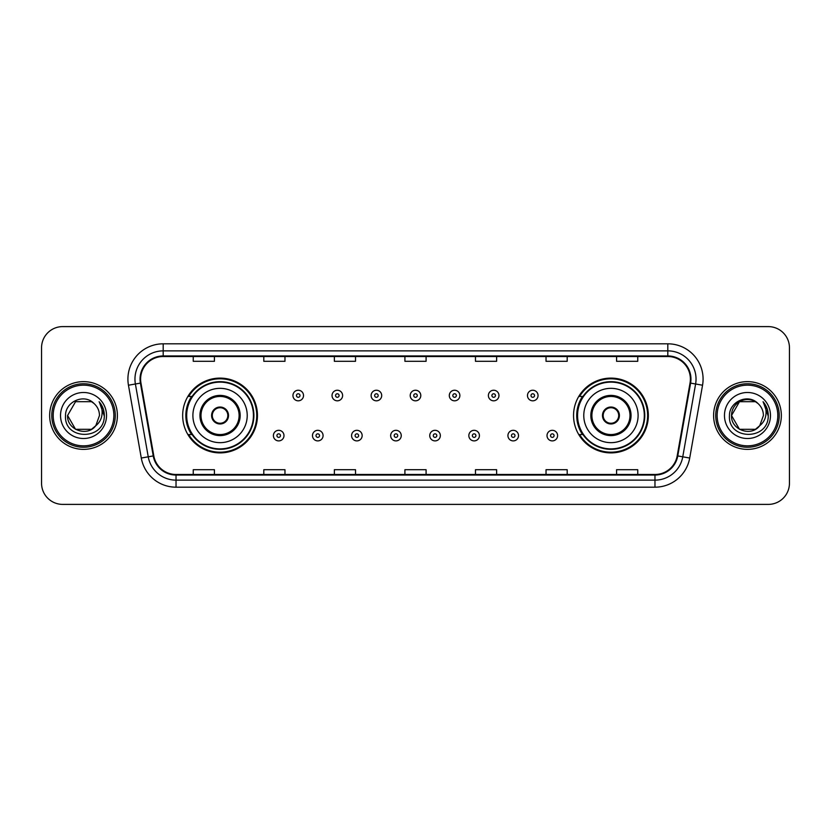 <?xml version="1.0" encoding="UTF-8"?>
<svg xmlns="http://www.w3.org/2000/svg" width="831" height="831" viewBox="0 0 831 831"><rect width="100%" height="100%" fill="white"/><g stroke="black" fill="none" stroke-linecap="round" stroke-linejoin="round"><path stroke-width="1.25" d="M573.546 415.5A37.395 37.395 0 0 0 610.941 452.895A37.395 37.395 0 0 0 648.336 415.5A37.395 37.395 0 0 0 610.941 378.105A37.395 37.395 0 0 0 573.546 415.5M182.664 415.5A37.395 37.395 0 0 0 220.059 452.895A37.395 37.395 0 0 0 257.454 415.5A37.395 37.395 0 0 0 220.059 378.105A37.395 37.395 0 0 0 182.664 415.5M191.629 434.551A34.216 34.216 0 0 1 191.629 396.449M582.51 434.551A34.216 34.216 0 0 1 582.51 396.449M41.55 347.763L41.55 483.237A21.17 21.17 0 0 0 62.72 504.396L768.28 504.396A21.17 21.17 0 0 0 789.45 483.237L789.45 347.763A21.17 21.17 0 0 0 768.28 326.604L62.72 326.604A21.17 21.17 0 0 0 41.55 347.763L41.55 483.237M49.663 415.5A33.863 33.863 0 0 0 83.536 449.363A33.863 33.863 0 0 0 117.4 415.5A33.863 33.863 0 0 0 83.536 381.637A33.863 33.863 0 0 0 49.663 415.5A33.863 33.863 0 0 0 83.536 449.363A33.863 33.863 0 0 0 117.4 415.5A33.863 33.863 0 0 0 83.536 381.637A33.863 33.863 0 0 0 49.663 415.5M713.6 415.5A33.863 33.863 0 0 0 747.464 449.363A33.863 33.863 0 0 0 781.337 415.5A33.863 33.863 0 0 0 747.464 381.637A33.863 33.863 0 0 0 713.6 415.5A33.863 33.863 0 0 0 747.464 449.363A33.863 33.863 0 0 0 781.337 415.5A33.863 33.863 0 0 0 747.464 381.637A33.863 33.863 0 0 0 713.6 415.5M140.616 379.092A22.582 22.582 0 0 1 163.188 356.52L667.812 356.52A22.582 22.582 0 0 1 690.042 383.018L677.203 455.824A22.582 22.582 0 0 1 654.973 474.48L176.027 474.48A22.582 22.582 0 0 1 153.797 455.824L140.958 383.018A22.582 22.582 0 0 1 140.616 379.092M140.044 379.092A23.143 23.143 0 0 0 140.397 383.112L153.236 455.928A23.143 23.143 0 0 0 176.027 475.052L654.973 475.052A23.143 23.143 0 0 0 677.764 455.928L690.603 383.112A23.143 23.143 0 0 0 667.812 355.948L163.188 355.948A23.143 23.143 0 0 0 140.044 379.092M128.452 385.22A35.276 35.276 0 0 1 163.188 343.816L667.812 343.816A35.276 35.276 0 0 1 702.548 385.22L689.709 458.037A35.276 35.276 0 0 1 654.973 487.184L176.027 487.184A35.276 35.276 0 0 1 141.291 458.037L128.452 385.22L135.391 383.995A28.223 28.223 0 0 1 163.188 350.869L667.812 350.869A28.223 28.223 0 0 1 695.609 383.995L682.76 456.811A28.223 28.223 0 0 1 654.973 480.131L176.027 480.131A28.223 28.223 0 0 1 148.24 456.811L135.391 383.995A28.223 28.223 0 0 1 134.965 379.092M768.28 326.604L62.72 326.604M62.72 504.396L768.28 504.396M789.45 483.237L789.45 347.763M677.764 455.928L682.76 456.811L695.609 383.995L702.548 385.22M404.915 356.52L404.915 361.298L426.085 361.298L426.085 356.52M334.363 356.52L334.363 361.298L355.523 361.298L355.523 356.52M263.801 356.52L263.801 361.298L284.971 361.298L284.971 356.52M193.249 356.52L193.249 361.298L214.419 361.298L214.419 356.52M475.477 356.52L475.477 361.298L496.637 361.298L496.637 356.52M546.029 356.52L546.029 361.298L567.199 361.298L567.199 356.52M616.581 356.52L616.581 361.298L637.751 361.298L637.751 356.52M426.085 474.48L426.085 469.702L404.915 469.702L404.915 474.48M355.523 474.48L355.523 469.702L334.363 469.702L334.363 474.48M284.971 474.48L284.971 469.702L263.801 469.702L263.801 474.48M214.419 474.48L214.419 469.702L193.249 469.702L193.249 474.48M496.637 474.48L496.637 469.702L475.477 469.702L475.477 474.48M567.199 474.48L567.199 469.702L546.029 469.702L546.029 474.48M637.751 474.48L637.751 469.702L616.581 469.702L616.581 474.48M91.503 429.315A15.955 15.955 0 0 0 95.814 425.68L95.492 426.054C86.86 437.116 66.76 429.679 67.581 415.5L75.559 401.685M113.868 415.5A30.342 30.342 0 0 0 83.536 385.158A30.342 30.342 0 0 0 53.194 415.5A30.342 30.342 0 0 0 83.536 445.842A30.342 30.342 0 0 0 113.868 415.5M115.28 415.5A31.755 31.755 0 0 0 83.536 383.745A31.755 31.755 0 0 0 51.782 415.5A31.755 31.755 0 0 0 83.536 447.255A31.755 31.755 0 0 0 115.28 415.5M95.814 425.68L91.503 429.315L75.559 429.315L67.581 415.5L75.559 401.685L91.503 401.685L93.976 403.45C84.191 393.188 65.348 401.643 65.524 415.5C63.727 440.118 103.646 440.762 104.301 416.695L104.332 415.5C104.27 410.265 102.535 405.673 99.107 401.716C101.714 405.985 102.629 410.587 101.86 415.5C101.153 419.613 99.138 423 95.814 425.68L91.503 429.315L75.559 429.315L67.581 415.5L75.559 429.315L91.503 429.315L95.814 425.68L99.481 415.5C99.388 410.691 97.559 406.671 93.976 403.45M60.528 415.5A23.008 23.008 0 0 0 83.536 438.508A23.008 23.008 0 0 0 106.534 415.5A23.008 23.008 0 0 0 83.536 392.492A23.008 23.008 0 0 0 60.528 415.5M99.263 401.892L104.322 416.102M99.107 401.716L103.262 408.925M192.896 415.5A27.163 27.163 0 0 1 220.059 388.337A27.163 27.163 0 0 1 247.223 415.5A27.163 27.163 0 0 1 220.059 442.663A27.163 27.163 0 0 1 192.896 415.5A27.163 27.163 0 0 0 220.059 442.663A27.163 27.163 0 0 0 247.223 415.5M201.009 415.5A19.051 19.051 0 0 0 220.059 434.551A19.051 19.051 0 0 0 239.11 415.5A19.051 19.051 0 0 0 220.059 396.449A19.051 19.051 0 0 0 201.009 415.5M192.054 396.449A33.863 33.863 0 0 0 192.054 434.551M253.434 415.5A33.375 33.375 0 0 0 220.059 382.125A33.375 33.375 0 0 0 186.684 415.5A33.375 33.375 0 0 0 220.059 448.875A33.375 33.375 0 0 0 253.434 415.5M211.593 415.5A8.466 8.466 0 0 0 220.059 423.966A8.466 8.466 0 0 0 228.525 415.5A8.466 8.466 0 0 0 220.059 407.034A8.466 8.466 0 0 0 211.593 415.5M256.748 415.5A36.689 36.689 0 0 1 188.699 434.551L192.106 434.551A33.832 33.832 0 0 0 253.891 415.583A33.832 33.832 0 0 0 192.106 396.449L188.699 396.449A36.689 36.689 0 0 1 256.748 415.5M211.863 413.381L212.154 413.381A8.185 8.185 0 0 1 227.964 413.381L227.528 413.381A7.759 7.759 0 0 1 220.059 423.259A7.759 7.759 0 0 1 212.591 413.381A7.759 7.759 0 0 1 227.528 413.381L228.255 413.381M228.255 417.619L227.964 417.619A8.185 8.185 0 0 1 212.154 417.619L211.863 417.619M755.441 429.315A15.955 15.955 0 0 0 759.752 425.68L756.345 428.754M777.806 415.5A30.342 30.342 0 0 0 747.464 385.158A30.342 30.342 0 0 0 717.132 415.5A30.342 30.342 0 0 0 747.464 445.842A30.342 30.342 0 0 0 777.806 415.5M779.218 415.5A31.755 31.755 0 0 0 747.464 383.745A31.755 31.755 0 0 0 715.72 415.5A31.755 31.755 0 0 0 747.464 447.255A31.755 31.755 0 0 0 779.218 415.5M756.179 428.869L759.752 425.68L755.441 429.315L739.497 429.315L731.519 415.5L739.497 401.685L755.441 401.685L757.914 403.45C748.129 393.188 729.286 401.643 729.462 415.5C727.665 440.118 767.584 440.762 768.239 416.695L768.27 415.5C768.208 410.265 766.473 405.673 763.045 401.716C765.652 405.985 766.566 410.587 765.798 415.5C765.091 419.613 763.076 423 759.752 425.68L756.314 428.775M759.42 426.054L755.441 429.315L739.497 429.315L731.519 415.5C730.698 429.679 750.798 437.116 759.43 426.054M759.752 425.68L763.419 415.5C763.325 410.691 761.497 406.671 757.914 403.45M724.466 415.5A23.008 23.008 0 0 0 747.464 438.508A23.008 23.008 0 0 0 770.472 415.5A23.008 23.008 0 0 0 747.464 392.492A23.008 23.008 0 0 0 724.466 415.5M755.441 401.685A15.955 15.955 0 0 0 731.519 415.5M763.201 401.892L768.26 416.102M763.045 401.716L767.2 408.925M583.778 415.5A27.163 27.163 0 0 1 610.941 388.337A27.163 27.163 0 0 1 638.104 415.5A27.163 27.163 0 0 1 610.941 442.663A27.163 27.163 0 0 1 583.778 415.5A27.163 27.163 0 0 0 610.941 442.663A27.163 27.163 0 0 0 638.104 415.5M591.89 415.5A19.051 19.051 0 0 0 610.941 434.551A19.051 19.051 0 0 0 629.991 415.5A19.051 19.051 0 0 0 610.941 396.449A19.051 19.051 0 0 0 591.89 415.5M582.936 396.449A33.863 33.863 0 0 0 582.936 434.551M644.316 415.5A33.375 33.375 0 0 0 610.941 382.125A33.375 33.375 0 0 0 577.566 415.5A33.375 33.375 0 0 0 610.941 448.875A33.375 33.375 0 0 0 644.316 415.5M602.475 415.5A8.466 8.466 0 0 0 610.941 423.966A8.466 8.466 0 0 0 619.407 415.5A8.466 8.466 0 0 0 610.941 407.034A8.466 8.466 0 0 0 602.475 415.5M647.629 415.5A36.689 36.689 0 0 1 579.581 434.551L582.988 434.551A33.832 33.832 0 0 0 644.773 415.583A33.832 33.832 0 0 0 582.988 396.449L579.581 396.449A36.689 36.689 0 0 1 647.629 415.5M602.745 413.381L603.036 413.381A8.185 8.185 0 0 1 618.846 413.381L618.409 413.381A7.759 7.759 0 0 1 610.941 423.259A7.759 7.759 0 0 1 603.472 413.381A7.759 7.759 0 0 1 618.409 413.381L619.137 413.381M619.137 417.619L618.409 417.619A7.759 7.759 0 0 1 603.472 417.619L602.745 417.619M618.409 417.619L618.846 417.619A8.185 8.185 0 0 1 603.036 417.619L603.472 417.619M303.523 395.535A5.287 5.287 0 0 1 298.236 400.822A5.287 5.287 0 0 1 292.948 395.535A5.287 5.287 0 0 1 298.236 390.238A5.287 5.287 0 0 1 303.523 395.535A5.287 5.287 0 0 0 298.236 390.238A5.287 5.287 0 0 0 292.948 395.535M342.611 395.535A5.287 5.287 0 0 1 337.324 400.822A5.287 5.287 0 0 1 332.036 395.535A5.287 5.287 0 0 1 337.324 390.238A5.287 5.287 0 0 1 342.611 395.535A5.287 5.287 0 0 0 337.324 390.238A5.287 5.287 0 0 0 332.036 395.535M381.699 395.535A5.287 5.287 0 0 1 376.412 400.822A5.287 5.287 0 0 1 371.125 395.535A5.287 5.287 0 0 1 376.412 390.238A5.287 5.287 0 0 1 381.699 395.535A5.287 5.287 0 0 0 376.412 390.238A5.287 5.287 0 0 0 371.125 395.535M420.787 395.535A5.287 5.287 0 0 1 415.5 400.822A5.287 5.287 0 0 1 410.213 395.535A5.287 5.287 0 0 1 415.5 390.238A5.287 5.287 0 0 1 420.787 395.535A5.287 5.287 0 0 0 415.5 390.238A5.287 5.287 0 0 0 410.213 395.535M459.875 395.535A5.287 5.287 0 0 1 454.588 400.822A5.287 5.287 0 0 1 449.301 395.535A5.287 5.287 0 0 1 454.588 390.238A5.287 5.287 0 0 1 459.875 395.535A5.287 5.287 0 0 0 454.588 390.238A5.287 5.287 0 0 0 449.301 395.535M498.964 395.535A5.287 5.287 0 0 1 493.676 400.822A5.287 5.287 0 0 1 488.389 395.535A5.287 5.287 0 0 1 493.676 390.238A5.287 5.287 0 0 1 498.964 395.535A5.287 5.287 0 0 0 493.676 390.238A5.287 5.287 0 0 0 488.389 395.535M538.052 395.535A5.287 5.287 0 0 1 532.764 400.822A5.287 5.287 0 0 1 527.477 395.535A5.287 5.287 0 0 1 532.764 390.238A5.287 5.287 0 0 1 538.052 395.535A5.287 5.287 0 0 0 532.764 390.238A5.287 5.287 0 0 0 527.477 395.535M273.399 435.61A5.287 5.287 0 0 1 278.686 430.313A5.287 5.287 0 0 1 283.984 435.61A5.287 5.287 0 0 1 278.686 440.897A5.287 5.287 0 0 1 273.399 435.61A5.287 5.287 0 0 0 278.686 440.897A5.287 5.287 0 0 0 283.984 435.61M312.487 435.61A5.287 5.287 0 0 1 317.774 430.313A5.287 5.287 0 0 1 323.072 435.61A5.287 5.287 0 0 1 317.774 440.897A5.287 5.287 0 0 1 312.487 435.61A5.287 5.287 0 0 0 317.774 440.897A5.287 5.287 0 0 0 323.072 435.61M351.575 435.61A5.287 5.287 0 0 1 356.863 430.313A5.287 5.287 0 0 1 362.16 435.61A5.287 5.287 0 0 1 356.863 440.897A5.287 5.287 0 0 1 351.575 435.61A5.287 5.287 0 0 0 356.863 440.897A5.287 5.287 0 0 0 362.16 435.61M390.663 435.61A5.287 5.287 0 0 1 395.951 430.313A5.287 5.287 0 0 1 401.248 435.61A5.287 5.287 0 0 1 395.951 440.897A5.287 5.287 0 0 1 390.663 435.61A5.287 5.287 0 0 0 395.951 440.897A5.287 5.287 0 0 0 401.248 435.61M429.752 435.61A5.287 5.287 0 0 1 435.049 430.313A5.287 5.287 0 0 1 440.337 435.61A5.287 5.287 0 0 1 435.049 440.897A5.287 5.287 0 0 1 429.752 435.61A5.287 5.287 0 0 0 435.049 440.897A5.287 5.287 0 0 0 440.337 435.61M468.84 435.61A5.287 5.287 0 0 1 474.137 430.313A5.287 5.287 0 0 1 479.425 435.61A5.287 5.287 0 0 1 474.137 440.897A5.287 5.287 0 0 1 468.84 435.61A5.287 5.287 0 0 0 474.137 440.897A5.287 5.287 0 0 0 479.425 435.61M507.928 435.61A5.287 5.287 0 0 1 513.226 430.313A5.287 5.287 0 0 1 518.513 435.61A5.287 5.287 0 0 1 513.226 440.897A5.287 5.287 0 0 1 507.928 435.61A5.287 5.287 0 0 0 513.226 440.897A5.287 5.287 0 0 0 518.513 435.61M547.016 435.61A5.287 5.287 0 0 1 552.314 430.313A5.287 5.287 0 0 1 557.601 435.61A5.287 5.287 0 0 1 552.314 440.897A5.287 5.287 0 0 1 547.016 435.61A5.287 5.287 0 0 0 552.314 440.897A5.287 5.287 0 0 0 557.601 435.61M667.812 343.816L667.812 355.948M135.391 383.995L140.397 383.112M176.027 487.184L176.027 475.052M654.973 475.052L654.973 487.184M141.291 458.037L153.236 455.928M690.603 383.112L695.609 383.995M163.188 343.816L163.188 355.948M682.76 456.811L689.709 458.037M240.169 415.5A20.11 20.11 0 0 0 220.059 395.39A20.11 20.11 0 0 0 199.949 415.5A20.11 20.11 0 0 0 220.059 435.61A20.11 20.11 0 0 0 240.169 415.5M631.051 415.5A20.11 20.11 0 0 0 610.941 395.39A20.11 20.11 0 0 0 590.831 415.5A20.11 20.11 0 0 0 610.941 435.61A20.11 20.11 0 0 0 631.051 415.5M296.47 395.535A1.766 1.766 0 0 0 298.236 397.301A1.766 1.766 0 0 0 300.001 395.535A1.766 1.766 0 0 0 298.236 393.769A1.766 1.766 0 0 0 296.47 395.535M335.558 395.535A1.766 1.766 0 0 0 337.324 397.301A1.766 1.766 0 0 0 339.09 395.535A1.766 1.766 0 0 0 337.324 393.769A1.766 1.766 0 0 0 335.558 395.535M374.646 395.535A1.766 1.766 0 0 0 376.412 397.301A1.766 1.766 0 0 0 378.178 395.535A1.766 1.766 0 0 0 376.412 393.769A1.766 1.766 0 0 0 374.646 395.535M413.734 395.535A1.766 1.766 0 0 0 415.5 397.301A1.766 1.766 0 0 0 417.266 395.535A1.766 1.766 0 0 0 415.5 393.769A1.766 1.766 0 0 0 413.734 395.535M452.822 395.535A1.766 1.766 0 0 0 454.588 397.301A1.766 1.766 0 0 0 456.354 395.535A1.766 1.766 0 0 0 454.588 393.769A1.766 1.766 0 0 0 452.822 395.535M491.91 395.535A1.766 1.766 0 0 0 493.676 397.301A1.766 1.766 0 0 0 495.442 395.535A1.766 1.766 0 0 0 493.676 393.769A1.766 1.766 0 0 0 491.91 395.535M530.999 395.535A1.766 1.766 0 0 0 532.764 397.301A1.766 1.766 0 0 0 534.53 395.535A1.766 1.766 0 0 0 532.764 393.769A1.766 1.766 0 0 0 530.999 395.535M280.452 435.61A1.766 1.766 0 0 0 278.686 433.844A1.766 1.766 0 0 0 276.931 435.61A1.766 1.766 0 0 0 278.686 437.376A1.766 1.766 0 0 0 280.452 435.61M319.54 435.61A1.766 1.766 0 0 0 317.774 433.844A1.766 1.766 0 0 0 316.019 435.61A1.766 1.766 0 0 0 317.774 437.376A1.766 1.766 0 0 0 319.54 435.61M358.628 435.61A1.766 1.766 0 0 0 356.863 433.844A1.766 1.766 0 0 0 355.107 435.61A1.766 1.766 0 0 0 356.863 437.376A1.766 1.766 0 0 0 358.628 435.61M397.717 435.61A1.766 1.766 0 0 0 395.951 433.844A1.766 1.766 0 0 0 394.195 435.61A1.766 1.766 0 0 0 395.951 437.376A1.766 1.766 0 0 0 397.717 435.61M436.805 435.61A1.766 1.766 0 0 0 435.049 433.844A1.766 1.766 0 0 0 433.283 435.61A1.766 1.766 0 0 0 435.049 437.376A1.766 1.766 0 0 0 436.805 435.61M475.893 435.61A1.766 1.766 0 0 0 474.137 433.844A1.766 1.766 0 0 0 472.372 435.61A1.766 1.766 0 0 0 474.137 437.376A1.766 1.766 0 0 0 475.893 435.61M514.981 435.61A1.766 1.766 0 0 0 513.226 433.844A1.766 1.766 0 0 0 511.46 435.61A1.766 1.766 0 0 0 513.226 437.376A1.766 1.766 0 0 0 514.981 435.61M554.069 435.61A1.766 1.766 0 0 0 552.314 433.844A1.766 1.766 0 0 0 550.548 435.61A1.766 1.766 0 0 0 552.314 437.376A1.766 1.766 0 0 0 554.069 435.61"/></g></svg>
